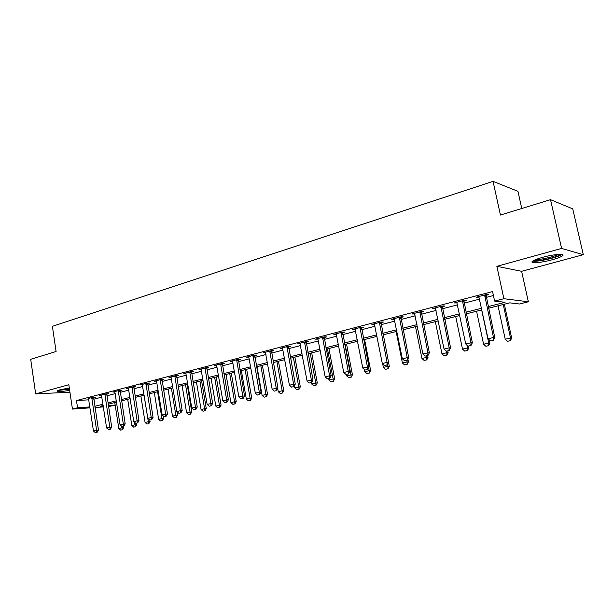 <?xml version="1.0" encoding="UTF-8"?>
<svg xmlns="http://www.w3.org/2000/svg" width="614" height="614" viewBox="0 0 614 614"><rect width="100%" height="100%" fill="white"/><g stroke="black" fill="none" stroke-linecap="round" stroke-linejoin="round"><path stroke-width="0.92" d="M69.305 387.987L59.804 389.829L56.979 390.911C56.995 391.87 61.223 391.701 69.666 390.397M552.201 259.768C557.174 258.402 560.528 257.136 562.27 255.969C566.423 253.29 553.958 254.135 542.53 257.35C537.618 258.724 534.341 259.975 532.691 261.103C528.7 263.774 540.988 262.899 552.201 259.768M114.734 402.569L115.14 405.194L108.525 406.56M521.77 208.499L517.947 191.33L493.05 181.345L52.382 326.326L56.089 351.507L30.7 359.305L35.658 393.896L69.935 392.192M493.05 181.345L500.433 215.053L550.52 199.673L572.739 208.875L583.3 254.687L561.603 248.424L496.864 266.33L503.887 298.711L528.347 301.781L519.513 303.999L509.781 302.856L488.483 308.236M496.864 266.33L521.631 271.311L583.3 254.687M521.631 271.311L528.347 301.781M550.52 199.673L561.603 248.424M488.138 306.601L505.084 302.303L494.623 301.083L492.574 291.573L76.474 400.566L88.738 399.829M93.765 399.2L101.886 397.097M106.867 395.8L115.209 393.635M120.252 392.331L128.825 390.105M133.921 388.785L142.732 386.498M147.89 385.162L156.946 382.814M162.165 381.455L171.483 379.038M176.755 377.671L186.341 375.185M191.675 373.803L201.538 371.247M206.941 369.843L217.087 367.21M222.552 365.798L232.998 363.089M238.531 361.654L249.284 358.86M254.879 357.409L265.954 354.539M271.626 353.065L283.031 350.11M288.772 348.614L300.522 345.567M306.34 344.063L318.451 340.916M324.346 339.388L336.833 336.15M342.796 334.607L355.675 331.268M361.723 329.695L375 326.249M381.125 324.66L394.825 321.107M401.042 319.495L415.179 315.826M421.48 314.199L436.078 310.408M442.464 308.75L457.537 304.843M464.023 303.162L479.595 299.125M486.165 297.414L493.426 295.534M485.904 295.365L488.667 294.651L486.879 294.413L476.119 297.222L479.135 297.13M463.77 301.136L466.471 300.43L464.614 300.231L454.137 302.963L457.092 302.879M442.218 306.754L444.866 306.064L442.947 305.887L432.755 308.543L435.641 308.466M421.242 312.219L423.829 311.544L421.856 311.39L411.933 313.984L414.757 313.915M400.812 317.545L403.352 316.885L401.318 316.755L391.648 319.28L394.418 319.219M380.903 322.741L383.389 322.089L381.309 321.982L371.884 324.438L374.601 324.384M361.5 327.799L363.941 327.162L361.807 327.07L352.62 329.465L355.283 329.419M342.589 332.727L344.976 332.105L342.796 332.036L333.847 334.369L336.449 334.323M324.138 337.539L326.487 336.925L324.261 336.871L315.527 339.151L318.083 339.112M306.14 342.228L308.443 341.63L306.186 341.591L297.66 343.817L300.169 343.786M288.58 346.803L290.836 346.219L288.542 346.204L280.222 348.376L282.686 348.345M271.434 351.277L273.652 350.694L271.319 350.694L263.199 352.82L265.616 352.789M254.695 355.636L256.875 355.069L254.511 355.084L246.582 357.156L248.946 357.133M238.347 359.896L240.488 359.343L238.094 359.374L230.35 361.393L232.668 361.354M222.375 364.064L224.478 363.511L222.053 363.557L214.486 365.537L216.757 365.483M206.764 368.131L208.837 367.594L206.381 367.656L198.99 369.582L201.215 369.521M191.514 372.107L193.54 371.577L191.069 371.654L183.839 373.542L186.019 373.473M176.594 375.998L178.59 375.476L176.095 375.561L169.019 377.41L171.16 377.326M162.004 379.797L163.969 379.291L161.451 379.383L154.536 381.194L156.631 381.102M147.736 383.52L149.67 383.013L147.122 383.128L140.36 384.894L142.417 384.801M133.768 387.158L135.671 386.666L133.115 386.782L126.492 388.508L128.51 388.416M120.106 390.719L121.979 390.235L119.4 390.366L112.922 392.054L114.902 391.955M106.729 394.211L108.571 393.727L105.976 393.866L99.637 395.523L101.579 395.416M93.627 397.626L95.439 397.151L92.837 397.304L88.393 398.463M89.951 407.857L72.444 409.077L68.822 384.717L35.658 393.896M72.444 409.077L77.548 407.773L89.813 406.928M76.474 400.566L77.548 407.773M494.623 301.083L503.887 298.711M103.39 406.921L95.032 407.504M103.175 405.486L100.312 406.207L103.252 406.007M108.386 405.654L115.14 405.194M481.89 309.901L466.272 313.838M459.771 315.481L444.651 319.295M438.242 320.915L423.606 324.606M417.282 326.203L403.106 329.787M396.874 331.36L383.136 334.822M376.988 336.38L363.672 339.734M357.601 341.269L344.692 344.523M338.713 346.035L326.188 349.197M320.285 350.686L308.136 353.756M302.311 355.222L290.522 358.2M284.766 359.651L273.33 362.536M267.643 363.972L256.545 366.781M250.926 368.193L240.143 370.917M234.602 372.314L224.125 374.954M218.653 376.344L208.476 378.907M203.065 380.273L193.18 382.768M187.83 384.118L178.221 386.544M172.933 387.879L163.593 390.235M158.366 391.555L149.279 393.85M140.875 395.969L145.088 422.463L148.319 421.718L144.083 395.163L135.28 397.381M130.176 398.67L121.58 400.842M116.53 402.116L108.164 404.227M94.848 406.284L102.975 404.219M107.972 402.953L116.33 400.835M121.38 399.56L129.968 397.381M135.072 396.084L143.906 393.85M149.072 392.538L158.151 390.235M163.378 388.915L172.711 386.544M177.999 385.208L187.6 382.775M192.95 381.417L202.835 378.915M208.246 377.541L218.415 374.962M223.887 373.573L234.356 370.925M239.905 369.521L250.681 366.788M256.291 365.361L267.389 362.552M273.077 361.109L284.505 358.215M290.261 356.757L302.042 353.771M307.867 352.29L320.009 349.212M325.911 347.716L338.429 344.546M344.408 343.026L357.31 339.757M363.373 338.222L376.689 334.845M382.829 333.295L396.567 329.81M402.792 328.229L416.967 324.637M423.284 323.041L437.92 319.326M444.321 317.707L459.433 313.877M465.934 312.227L481.545 308.274M477.792 296.785L477.938 297.445M455.887 302.502L456.025 303.155M434.566 308.074L434.697 308.712M413.805 313.493L413.936 314.13M393.582 318.773L393.704 319.403M373.872 323.923L373.995 324.537M354.662 328.935L354.777 329.549M335.927 333.824L336.042 334.43M317.661 338.598L317.768 339.197M299.832 343.249L299.939 343.84M291.543 387.104L293.922 386.597L291.543 387.104L289.409 385.216L282.54 348.376M490.456 340.923L493.395 340.294L490.456 340.923L488.046 338.767L478.805 296.524M484.63 295.004L493.487 337.5L494.761 337.539L493.395 340.294M485.966 294.651L494.761 337.539M488.046 338.767L493.487 337.5L493.18 340.294M498.015 305.826L505.222 339.235L510.503 338.015L503.242 304.506M510.18 340.693L507.54 341.3L510.372 340.701L510.503 338.015L511.669 338.045L504.34 304.229M505.222 339.235L507.54 341.3M510.372 340.701L511.669 338.045M468.129 346.104L470.999 345.498L468.129 346.104L465.742 343.986L456.77 302.272M462.442 300.791L471.038 342.742L472.366 342.765L470.999 345.498M463.831 300.43L472.366 342.765M465.742 343.986L471.038 342.742L470.777 345.49M446.401 351.154L449.202 350.556L446.401 351.154L444.045 349.059L435.334 307.875M440.852 306.432L449.202 347.854L450.569 347.862L449.202 350.556M442.28 306.056L450.569 347.862M444.045 349.059L449.202 347.854L448.972 350.556M425.241 356.059L427.989 355.475L425.241 356.059L422.923 353.994L414.458 313.324M419.83 311.92L427.943 352.82L429.355 352.812L427.989 355.475M421.296 311.536L429.355 352.812M422.923 353.994L427.943 352.82L427.751 355.483M476.579 311.237L483.586 344.231L488.729 343.042L481.675 309.955M488.445 345.682L485.874 346.273L488.644 345.682L488.729 343.042L489.941 343.065L489.258 339.857M483.586 344.231L485.874 346.273M488.644 345.682L489.941 343.065M455.695 316.509L462.503 349.105L467.515 347.946L466.901 345.014M467.269 350.54L464.767 351.116L467.484 350.54L467.515 347.946L468.781 347.954L468.39 346.096M462.503 349.105L464.767 351.116M467.484 350.54L468.781 347.954M435.341 321.644L441.965 353.848L446.846 352.72L446.524 351.154M446.639 355.276L444.198 355.836L446.854 355.276L446.846 352.72L448.151 352.72L447.775 350.886M441.965 353.848L444.198 355.836M446.854 355.276L448.151 352.72M404.641 360.848L407.328 360.272L404.641 360.848L402.347 358.806L394.119 318.635M399.361 317.269L407.236 357.663L408.694 357.64L407.328 360.272M400.865 316.87L408.694 357.64M402.347 358.806L407.236 357.663L407.09 360.28M415.501 326.656L421.941 358.476L426.699 357.379L426.392 355.851M426.53 359.896L424.151 360.441L426.753 359.888L426.699 357.379L428.042 357.356L427.674 355.552M421.941 358.476L424.151 360.441M426.753 359.888L428.042 357.356M560.405 254.334L560.221 254.587C557.727 257.32 535.93 262.094 533.973 260.351M532.737 261.073C537.027 262.216 558.157 257.45 561.841 254.48M536.007 259.461C540.312 259.899 554.404 256.698 558.187 254.419M69.482 389.146L58.852 390.105M61.899 389.307L69.367 388.386M57.977 390.404L69.505 389.299M384.579 365.507L387.204 364.946L384.579 365.507L382.307 363.488L374.31 323.808M379.414 322.473L387.073 362.375L388.562 362.344L387.204 364.946M380.956 322.074L388.562 362.344M382.307 363.488L387.073 362.375L386.958 364.954M365.023 370.042L367.594 369.498L365.023 370.042L362.782 368.055L354.999 328.851M359.981 327.546L367.425 366.972L368.953 366.926L367.594 369.498M361.554 327.139L368.953 366.926M362.782 368.055L367.425 366.972L367.341 369.505M345.958 374.471L348.483 373.934L345.958 374.471L343.748 372.506L336.18 333.763M341.031 332.496L348.268 371.447L349.834 371.393L348.483 373.934M342.635 332.074L349.834 371.393M343.748 372.506L348.268 371.447L348.222 373.941M327.369 378.784L329.841 378.262L327.369 378.784L325.182 376.85L317.822 338.56M322.55 337.324L329.595 375.814L331.192 375.745L329.841 378.262M324.192 336.894L331.192 375.745M325.182 376.85L329.595 375.814L329.572 378.27M309.241 382.99L311.659 382.476L309.241 382.99L307.077 381.079L299.908 343.234M304.521 342.029L311.382 380.074L313.002 379.997L311.659 382.476M306.194 341.591L313.002 379.997M307.077 381.079L311.382 380.074L311.39 382.491M396.145 331.537L402.416 362.989L407.059 361.922L406.76 360.403M406.921 364.394L404.595 364.923L407.151 364.386L407.059 361.922L408.44 361.884L407.896 359.175M402.416 362.989L404.595 364.923M407.151 364.386L408.44 361.884M382.668 363.81L383.374 367.395L387.902 366.343L387.511 364.363M387.787 368.784L385.523 369.306L388.025 368.776L387.902 366.343L389.314 366.305L388.539 362.383M383.374 367.395L385.523 369.306M388.025 368.776L389.314 366.305M364.355 369.451L364.785 371.685L369.206 370.664L368.607 367.579M369.129 373.066L366.919 373.573L369.367 373.059L369.206 370.664L370.656 370.61L364.609 339.504M364.785 371.685L366.919 373.573M369.367 373.059L370.656 370.61M346.373 374.425L346.649 375.883L350.962 374.885L345.137 344.416M350.909 377.249L348.752 377.748L351.154 377.242L350.962 374.885L352.444 374.816L346.549 344.055M346.649 375.883L348.752 377.748M351.154 377.242L352.444 374.816M328.674 378.531L328.943 379.974L333.156 378.999L327.477 348.875M333.126 381.332L331.023 381.816L333.379 381.317L333.156 378.999L334.661 378.922L328.92 348.506M328.943 379.974L331.023 381.816M333.379 381.317L334.661 378.922M286.938 346.618L293.615 384.234L295.265 384.141L293.922 386.597M288.626 346.204L295.265 384.141M289.409 385.216L293.615 384.234L293.646 386.613M311.382 382.545L311.651 383.965L315.765 383.021L310.224 353.227M315.765 385.316L313.708 385.792L316.018 385.3L315.765 383.021L317.292 382.936L311.697 352.858M311.651 383.965L313.708 385.792M316.018 385.3L317.292 382.936M274.281 391.11L276.607 390.619L274.281 391.11L272.171 389.245L265.371 352.252M269.769 351.101L276.269 388.286L277.942 388.186L276.607 390.619M271.48 350.694L277.942 388.186M272.171 389.245L276.269 388.286L276.331 390.634M294.375 385.776L294.751 387.871L298.772 386.943L293.377 357.478M298.795 389.215L296.785 389.675L299.056 389.192L298.772 386.943L300.33 386.851L294.881 357.102M294.751 387.871L296.785 389.675M299.056 389.192L300.33 386.851M257.419 395.025L259.707 394.541L257.419 395.025L255.34 393.183L248.708 356.604M253.006 355.483L259.338 392.246L261.042 392.139L259.707 394.541M254.741 355.084L261.042 392.139M255.34 393.183L259.338 392.246L259.423 394.556M277.697 388.631L278.249 391.686L282.171 390.78L276.914 361.638M282.225 393.014L280.26 393.467L282.486 392.998L282.171 390.78L283.76 390.681L278.441 361.247M278.249 391.686L280.26 393.467M282.486 392.998L283.76 390.681M240.957 398.847L243.198 398.371L240.957 398.847L238.9 397.02L232.437 360.848M236.636 359.75L242.806 396.107L244.525 395.992L243.198 398.371M238.393 359.367L244.525 395.992M238.9 397.02L242.806 396.107L242.914 398.394M257.013 366.658L262.117 395.416L265.954 394.526L260.82 365.698M266.023 396.736L264.104 397.174L266.292 396.713L265.954 394.526L267.558 394.418L262.37 365.307M262.117 395.416L264.104 397.174M266.292 396.713L267.558 394.418M224.877 402.577L227.073 402.116L224.877 402.577L222.836 400.781L216.542 365M220.641 363.933L226.658 399.883L228.4 399.76L227.073 402.116M222.414 363.557L228.4 399.76M222.836 400.781L226.658 399.883L226.789 402.132M241.363 370.61L246.344 399.062L250.098 398.194L245.086 369.666M250.182 400.366L248.309 400.804L250.458 400.351L250.098 398.194L251.717 398.079L246.659 369.275M246.344 399.062L248.309 400.804M250.458 400.351L251.717 398.079M209.159 406.23L211.323 405.77L209.159 406.23L207.148 404.449L201.008 369.06M205.015 368.009L210.878 403.575L212.644 403.444L211.323 405.77M206.803 367.64L212.644 403.444M207.148 404.449L210.878 403.575L211.024 405.793M226.059 374.471L230.918 402.623L234.586 401.779L229.705 373.55M234.702 403.928L232.867 404.342L234.97 403.905L234.586 401.779L236.237 401.656L231.294 373.151M230.918 402.623L232.867 404.342M234.97 403.905L236.237 401.656M193.801 409.791L195.927 409.346L193.801 409.791L191.806 408.034L185.819 373.02M189.741 372L195.459 407.182L197.24 407.036L195.927 409.346M191.545 371.639L197.24 407.036M191.806 408.034L195.459 407.182L195.628 409.369M178.789 413.276L180.869 412.838L178.789 413.276L176.817 411.541L170.976 376.896M174.806 375.898L180.386 410.705L182.181 410.559L180.869 412.838M176.625 375.545L182.181 410.559M176.817 411.541L180.386 410.705L180.57 412.861M164.107 416.683L166.148 416.254L164.107 416.683L162.157 414.964L156.455 380.688M160.2 379.713L165.642 414.151L167.453 413.997L166.148 416.254M162.035 379.36L167.453 413.997M162.157 414.964L165.642 414.151L165.849 416.284M149.747 420.022L151.758 419.6L149.747 420.022L147.813 418.318L142.248 384.395M145.917 383.443L151.228 417.52L153.055 417.359L151.758 419.6M147.767 383.098L153.055 417.359M147.813 418.318L151.228 417.52L151.451 419.623M135.694 423.284L137.666 422.869L135.694 423.284L133.783 421.603L128.349 388.025M131.941 387.089L137.122 420.82L138.964 420.651L137.666 422.869M133.798 386.751L138.964 420.651M133.783 421.603L137.122 420.82L137.359 422.892M211.086 378.247L215.829 406.115L219.421 405.286L214.654 377.349M219.551 407.404L217.755 407.811L219.827 407.381L219.421 405.286L221.086 405.148L216.258 376.942M215.829 406.115L217.755 407.811M219.827 407.381L221.086 405.148M196.442 381.946L201.07 409.523L204.585 408.709L199.926 381.064M204.731 410.804L202.973 411.203L205.015 410.781L204.585 408.709L206.266 408.571L201.553 380.657M201.07 409.523L202.973 411.203M205.015 410.781L206.266 408.571M182.105 385.569L186.625 412.861L190.064 412.063L185.52 384.702M190.233 414.128L188.513 414.527L190.517 414.105L190.064 412.063L191.76 411.925L187.163 384.287M186.625 412.861L188.513 414.527M190.517 414.105L191.76 411.925M168.075 389.107L172.488 416.131L175.857 415.348L171.413 388.263M176.041 417.39L174.353 417.773L176.325 417.366L175.857 415.348L177.569 415.202L176.993 411.695M172.488 416.131L174.353 417.773M176.325 417.366L177.569 415.202M154.329 392.576L158.65 419.331L161.942 418.564L157.606 391.747M162.142 420.575L160.492 420.958L162.426 420.552L161.942 418.564L163.669 418.41L163.27 415.947M158.65 419.331L160.492 420.958M162.426 420.552L163.669 418.41M121.94 426.477L123.89 426.062L121.94 426.477L120.052 424.811L114.749 391.578M118.256 390.665L123.322 424.044L125.179 423.875L123.89 426.062M120.137 390.327L125.179 423.875M120.052 424.811L123.322 424.044L123.575 426.093M148.534 423.698L146.923 424.074L148.826 423.675L148.319 421.718L150.062 421.549L149.808 420.014M145.088 422.463L146.923 424.074M148.826 423.675L150.062 421.549M108.486 429.6L110.397 429.194L108.486 429.6L106.613 427.95L101.433 395.055M104.871 394.157L109.814 427.206L111.679 427.029L110.397 429.194M106.752 393.827L111.679 427.029M106.613 427.95L109.814 427.206L110.083 429.224M127.697 399.3L131.818 425.525L134.98 424.796L134.581 422.302M135.21 426.761L133.629 427.121L135.502 426.73L134.98 424.796L136.73 424.627L136.492 423.138M131.818 425.525L133.629 427.121M135.502 426.73L136.73 424.627M95.308 432.655L97.189 432.264L95.308 432.655L93.458 431.028L88.531 398.793M91.762 397.58L96.59 430.299L98.47 430.115L97.189 432.264M93.658 397.25L98.47 430.115M93.458 431.028L96.59 430.299L96.874 432.294M114.78 402.561L118.809 428.534L121.902 427.82L121.656 426.223M122.148 429.754L120.605 430.115L122.447 429.731L121.902 427.82L123.667 427.643L123.437 426.17M118.809 428.534L120.605 430.115M122.447 429.731L123.667 427.643M484.623 296.086L485.92 296.247M484.592 295.495L485.881 295.664M462.442 301.865L463.777 302.011M462.403 301.282L463.747 301.428M440.844 307.491L442.233 307.614M440.814 306.916L442.195 307.046M419.822 312.963L421.25 313.071M419.792 312.396L421.219 312.511M399.353 318.298L400.819 318.39M399.323 317.737L400.788 317.829M379.406 323.494L380.91 323.563M379.375 322.941L380.88 323.018M359.973 328.551L361.508 328.613M359.942 328.006L361.477 328.068M341.023 333.486L342.597 333.532M340.993 332.949L342.566 332.995M322.542 338.299L324.146 338.329M322.511 337.769L324.115 337.8M304.513 342.996L306.148 343.011M304.49 342.466L306.117 342.489M286.93 347.578L288.588 347.585M286.899 347.056L288.557 347.063M269.761 352.045L271.442 352.045M269.73 351.538L271.419 351.53M252.999 356.412L254.703 356.396M252.968 355.905L254.68 355.89M236.628 360.679L238.355 360.648M236.597 360.172L238.332 360.149M220.633 364.839L222.383 364.808M220.61 364.348L222.36 364.309M205.007 368.914L206.772 368.868M204.984 368.423L206.749 368.377M189.726 372.89L191.514 372.836M189.711 372.406L191.491 372.353M174.798 376.781L176.594 376.712M174.775 376.298L176.579 376.236M160.193 380.58L162.004 380.511M160.17 380.112L161.989 380.035M145.902 384.303L147.736 384.226M145.886 383.834L147.713 383.758M131.926 387.941L133.775 387.856M131.91 387.48L133.752 387.396M118.249 391.509L120.106 391.41M118.233 391.049L120.091 390.949M104.864 394.994L106.729 394.894M104.84 394.541L106.713 394.434M91.755 398.409L93.627 398.294M91.732 397.956L93.612 397.849M562.27 255.969L561.933 254.457"/></g></svg>
